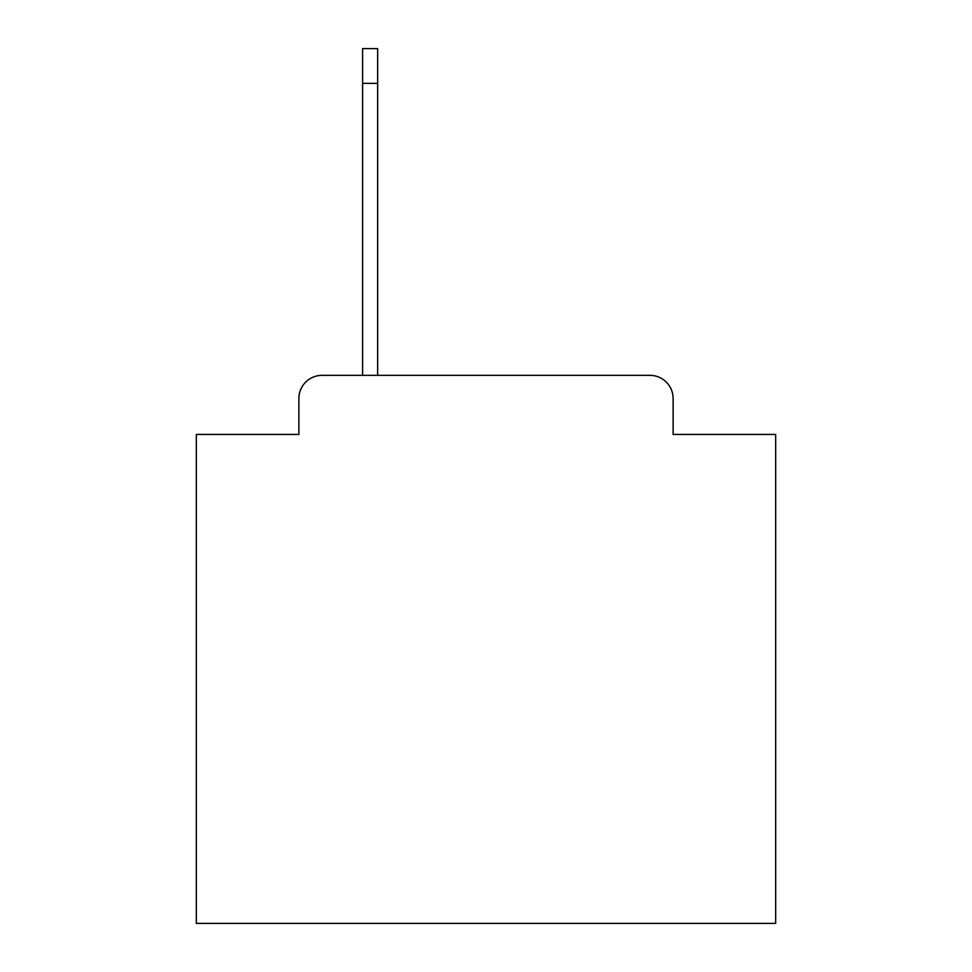 <?xml version="1.0" encoding="UTF-8"?>
<svg xmlns="http://www.w3.org/2000/svg" width="972" height="972" viewBox="0 0 972 972"><rect width="100%" height="100%" fill="white"/><g stroke="black" fill="none" stroke-linecap="round" stroke-linejoin="round"><path stroke-width="1.46" d="M298.878 398.52L298.878 434.435L298.878 398.52A23.17 23.17 0 0 1 322.048 375.35L362.605 375.35L362.605 48.6L377.658 48.6L377.658 375.35L649.952 375.35L322.048 375.35M673.122 434.435L673.122 398.52L673.122 434.435L775.668 434.435L775.668 923.4L196.332 923.4L196.332 434.435L298.878 434.435M673.122 398.52A23.17 23.17 0 0 0 649.952 375.35M362.605 48.6L377.658 48.6L362.605 48.6M362.605 83.361L377.658 83.361"/></g></svg>

